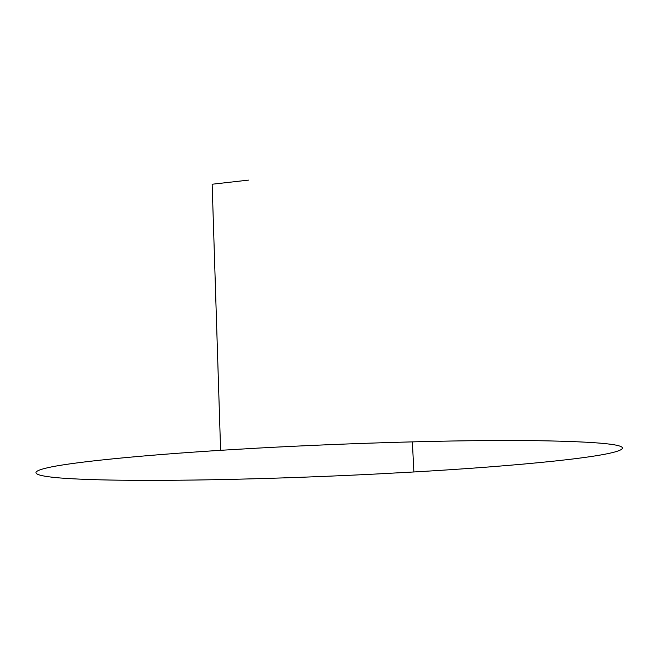<?xml version="1.0" encoding="UTF-8"?>
<svg xmlns="http://www.w3.org/2000/svg" width="655" height="655" viewBox="0 0 655 655"><rect width="100%" height="100%" fill="white"/><g stroke="black" fill="none" stroke-linecap="round" stroke-linejoin="round"><path stroke-width="0.98" d="M60.317 477.986C33.634 475.817 26.29 472.018 51.36 466.933C76.717 461.865 137.55 455.577 220.596 450.312L257.882 448.11C351.833 442.919 455.986 440.054 524.639 440.512C592.865 441.314 625.394 444.041 622.25 448.675C616.15 456.551 518.089 465.967 413.878 471.968L374.652 474.089C254.73 480.131 120.307 482.596 60.317 477.986M220.596 450.312L212.154 184.227L248.433 180.125M413.878 471.968L412.372 441.838"/></g></svg>
